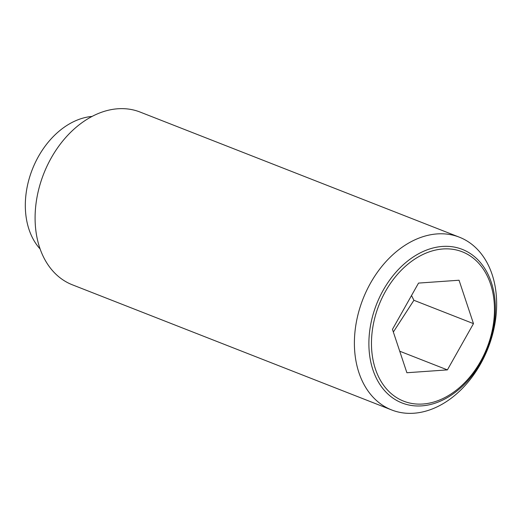 <?xml version="1.0" encoding="UTF-8"?>
<svg xmlns="http://www.w3.org/2000/svg" width="522" height="522" viewBox="0 0 522 522"><rect width="100%" height="100%" fill="white"/><g stroke="black" fill="none" stroke-linecap="round" stroke-linejoin="round"><path stroke-width="0.78" d="M393.347 332.018L413.907 300.287L411.519 295.53M355.351 328.514A92.779 67.188 111.4 0 0 391.663 409.953A92.779 67.188 111.4 0 0 495.691 318.629A92.779 67.188 111.4 0 0 459.373 237.19A92.779 67.188 111.4 0 0 355.351 328.514M494.517 321.767A82.489 59.736 -68.6 0 1 421.776 405.875A82.489 59.736 -68.6 0 1 369.739 330.55A82.489 59.736 -68.6 0 1 442.48 246.443A82.489 59.736 -68.6 0 1 494.517 321.767M459.373 237.19L140.079 112.047A92.779 67.188 111.4 0 0 36.051 203.371A92.779 67.188 111.4 0 0 72.369 284.81L391.663 409.953M92.087 116.426A75.618 54.758 111.4 0 0 26.1 193.466A75.618 54.758 111.4 0 0 40.129 248.994M443.034 248.961A80.225 58.099 111.4 0 0 372.297 330.759A80.225 58.099 111.4 0 0 422.898 404.015A80.225 58.099 111.4 0 0 493.642 322.218A80.225 58.099 111.4 0 0 443.034 248.961M447.4 369.889L406.886 372.741L392.453 329.343L418.533 283.087L459.047 280.236L473.48 323.633L447.4 369.889L399.728 351.208M473.48 323.633L413.907 300.287"/></g></svg>
